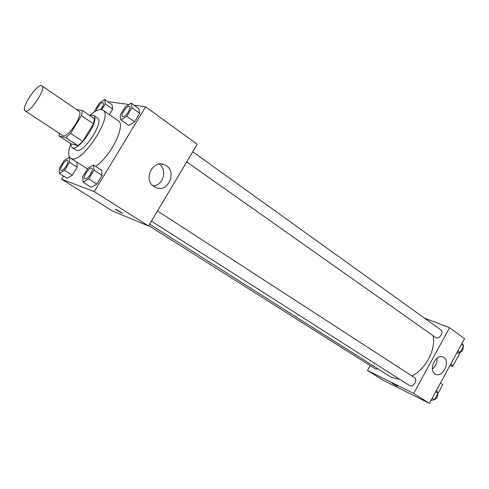 <?xml version="1.0" encoding="UTF-8"?>
<svg xmlns="http://www.w3.org/2000/svg" width="489" height="489" viewBox="0 0 489 489"><rect width="100%" height="100%" fill="white"/><g stroke="black" fill="none" stroke-linecap="round" stroke-linejoin="round"><path stroke-width="0.73" d="M25.55 111.082L25.122 110.905C20.294 108.479 37.904 82.299 41.968 85.85C46.602 87.965 30.397 112.892 25.55 111.082M41.968 85.85L78.912 111.199C84.035 113.686 68.344 137.941 63.002 135.771L25.122 110.905M82.439 110.52L94.359 118.729L93.442 123.864L82.708 141.4L70.575 133.338L81.437 115.655L82.439 110.52L76.418 109.487M82.708 141.4L77.861 145.667L71.003 143.803L59.053 135.954L59.389 133.491M59.053 135.954L65.74 137.678L70.575 133.338M77.861 145.667L65.74 137.678M70.648 143.57L71.889 147.537C78.142 152.947 100.899 119.102 93.533 115.349L89.725 115.545M93.533 115.349L97.433 118.045C104.548 121.553 83.802 153.632 76.473 150.416L71.889 147.537M93.442 123.864L81.437 115.655M89.848 115.49C95.734 110.269 100.117 108.479 102.983 110.117C113.705 115.361 82.238 163.833 71.437 158.65L70.605 158.265C68.008 156.223 68.014 151.492 70.624 144.072M87.494 168.901L70.605 158.265M102.983 110.117L118.283 120.832C126.364 124.695 110.325 157.22 95.587 166.297M101.767 109.585L105.239 103.919L112.647 109.151L109.34 114.567L112.647 109.151L112.048 104.762L104.701 99.554L99.377 103.069L94.579 110.905L94.664 111.749M120.911 119.97L128.68 125.422L134.609 121.816L139.744 113.356L138.87 108.637L131.186 103.087L125.3 106.822L120.202 115.19L120.911 119.97L126.822 116.296L131.993 107.788L131.186 103.087M63.594 176.052L61.663 179.212L94.206 191.651L145.649 106.785L134.108 105.202M128.974 104.493L109.047 101.749L108.674 102.366M59.438 173.442L67.134 178.277L72.286 175.251L77.195 167.207L76.889 162.317L77.195 167.207L69.517 162.275L69.267 157.391L64.157 160.533L59.273 168.491L59.438 173.442L64.566 170.361L69.517 162.275M83.081 182.14L91.156 187.25L96.853 184.09L102.073 175.478L101.523 170.172L93.533 164.958L87.886 168.259L82.702 176.773L83.081 182.14L88.753 178.913L94.016 170.251L93.533 164.958M145.649 106.785L197.214 144.279L148.552 225.973L112.751 211.162L61.663 179.212M148.552 225.973L94.206 191.651M154.017 186.553C142.66 179.769 152.825 159.053 164.622 164.891C178.075 170.123 168.363 193.87 155.429 187.342L154.017 186.553M122.507 213.479L115.465 209.402C114.316 208.345 121.633 212.507 122.427 213.357L115.392 209.274M159.255 164.145C167.666 169.817 163.216 185.612 153.143 185.906M399.745 379.317L391.976 377.594L390.46 376.75L149.634 224.158M433.077 335.772C436.09 349.354 425.87 368.957 411.964 375.992M151.431 221.144L409.47 385.515C412.997 388.04 418.229 379.776 414.476 377.624L157.495 210.967M378.058 368.889L375.43 368.889L148.748 225.643M192.745 151.773L440.882 329.916C444.22 332 439.507 339.415 435.931 337.71L186.712 161.902M429.415 403.358L382.899 380.106L367.496 370.473L370.204 365.589L367.496 370.473L413.688 393.425L449.544 327.722L424.458 318.125L449.544 327.722L464.55 338.632L429.415 403.358L413.688 393.425L449.544 327.722M85.08 178.858L84.884 178.754C82.305 177.446 89.456 166.498 91.712 168.302L91.743 168.32C94.23 169.536 87.562 180.086 85.08 178.858M91.156 187.25L96.853 184.09L88.753 178.913M96.853 184.09L102.073 175.478L94.016 170.251M102.073 175.478L101.523 170.172M91.743 168.32L91.712 168.302C94.2 169.518 87.531 180.062 85.049 178.833L84.884 178.754M129.597 106.437L129.609 106.449C131.902 107.678 125.484 117.501 122.873 116.743L122.495 116.578C120.025 115.184 127.446 104.548 129.579 106.425C131.871 107.659 125.453 117.476 122.843 116.718L122.495 116.578M128.68 125.422L134.609 121.816L126.822 116.296M134.609 121.816L139.744 113.356L131.993 107.788M139.744 113.356L138.87 108.637M67.525 160.502L67.555 160.52C69.756 161.566 63.484 171.468 61.314 170.374L61.168 170.3C58.882 169.17 65.557 158.919 67.525 160.502C69.725 161.541 63.454 171.443 61.284 170.355L61.186 170.306M70.434 158.143L69.267 157.391M67.134 178.277L72.286 175.251L64.566 170.361M72.286 175.251L77.195 167.207M105.239 103.919L104.701 99.554M96.235 110.838C96.504 107.635 101.773 101.376 103.136 102.653L103.167 102.678C103.961 103.894 103.161 106.162 100.765 109.475M112.647 109.151L112.048 104.762M103.167 102.678L103.136 102.653C103.931 103.882 103.124 106.156 100.716 109.481M431.029 400.387L434.464 399.751L438.01 393.217L436.555 390.21M434.464 399.751L432.172 398.284M438.01 393.217L435.723 391.738M437.741 393.712C437.857 397.404 436.231 399.513 432.863 400.045M456.64 353.205L460.137 352.428L463.633 345.98L462.093 343.162M460.137 352.428L457.918 350.851M463.633 345.98L461.427 344.39M463.224 346.725C463.272 350.699 461.439 352.777 457.735 352.96M392.044 383.15L397.673 386.316M392.838 383.724L397.649 386.279L392.838 383.724M367.496 370.473L413.688 393.425M443.89 357.514C450.815 361.738 442.502 378.205 435.473 374.152C427.747 370.772 435.925 353.015 443.285 357.159L443.89 357.514M432.386 369.018C435.772 366.212 437.337 362.606 437.068 358.192M442.661 384.843L440.589 382.777M450.766 364.03L452.912 365.949C453.144 366.518 452.16 366.371 449.953 365.521M459.171 352.979L459.403 353.975M161.651 164.115L164.622 164.891M443.285 357.159L442.838 356.97M442.802 384.58L437.771 393.859M459.617 353.578L452.912 365.949"/></g></svg>
